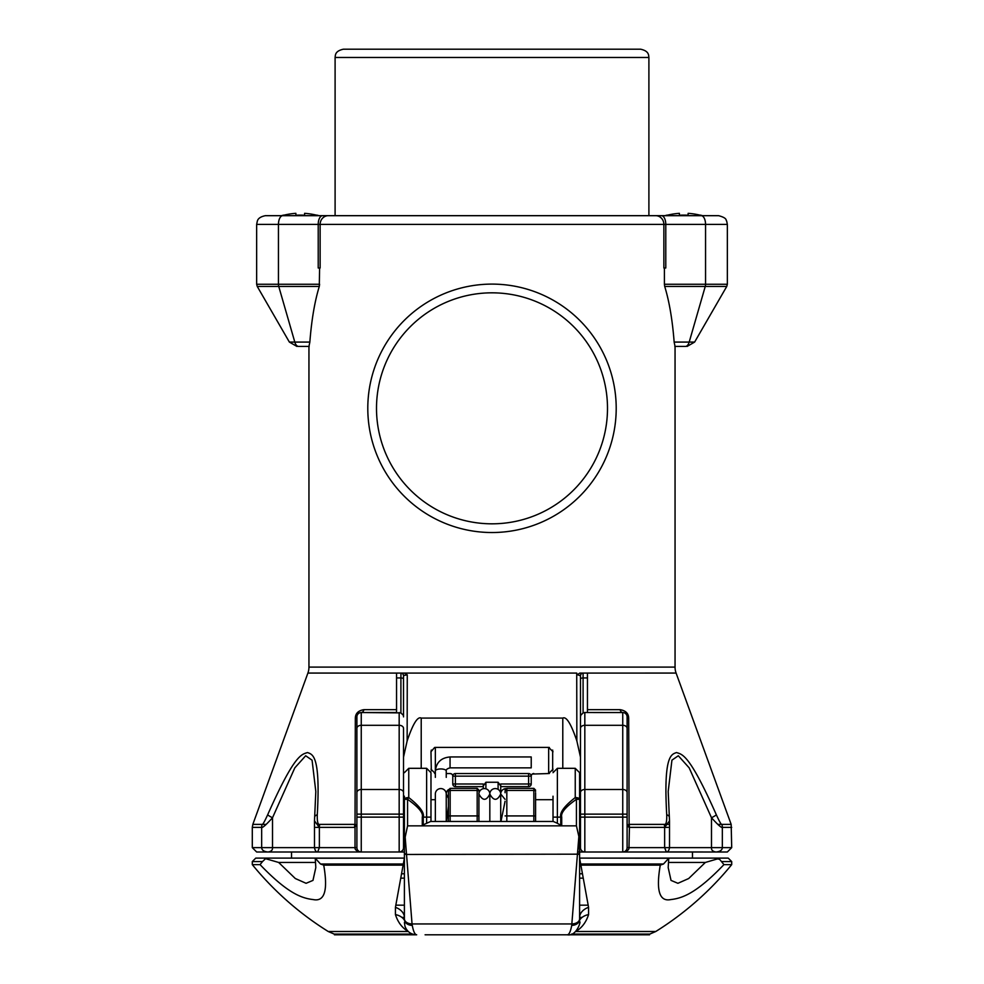 <?xml version="1.0" encoding="UTF-8"?>
<svg xmlns="http://www.w3.org/2000/svg" width="984" height="984" viewBox="0 0 984 984"><rect width="100%" height="100%" fill="white"/><g stroke="black" fill="none" stroke-linecap="round" stroke-linejoin="round"><path stroke-width="1.48" d="M664.409 267.98L664.409 284.253L727.348 284.253L727.348 224.401L705.553 224.401L705.553 284.253A4.354 2.177 90 0 1 705.257 286.43L664.704 286.43L664.409 284.253L664.704 286.43C669.28 301.375 672.429 319.923 674.151 342.075L689.194 342.075A8.721 4.354 90 0 1 685.43 346.429L675.049 346.429L675.049 667.103A17.429 17.429 90 0 0 676.094 673.068L731.173 824.395L721.838 824.395C721.383 824.998 719.55 821.788 716.327 814.764C689.427 754.162 682.466 754.494 676.475 752.551C671.728 754.494 663.302 754.31 666.721 814.764C666.906 821.775 666.082 824.986 664.249 824.395L629.12 824.395L627.103 825.072L628.973 827.347A8.721 4.945 -81.6 0 0 628.973 824.444M319.591 267.98L319.296 286.43L319.591 284.253L278.447 284.253L278.447 224.401L256.652 224.401L256.652 284.253L278.447 284.253A4.354 2.177 90 0 0 278.743 286.43L257.242 286.43L289.37 342.075L309.849 342.075L308.951 346.429L308.951 667.103L675.049 667.103M727.348 224.401L726.684 221.068C725.589 220.404 727.828 218.128 718.627 215.68L701.198 215.68A8.721 4.354 -90 0 1 705.553 224.401L665.787 224.401L665.787 267.98L663.868 267.98L663.868 224.401L320.132 224.401L320.132 267.98L318.213 267.98L318.213 224.401L278.447 224.401A8.721 4.354 -90 0 1 282.802 215.68L265.373 215.68C257.365 217.28 257.574 221.154 257.341 221.006L256.652 224.401M309.849 342.075C311.571 319.923 314.72 301.375 319.296 286.43L278.743 286.43L294.806 342.075A8.721 4.354 90 0 0 298.57 346.429L309.173 346.429M674.151 342.075L675.049 346.429M316.86 215.102L316.86 215.102A68.819 68.819 0 0 1 319.025 215.68L335.101 215.68L335.101 57.478L648.899 57.478C648.554 55.35 649.243 51.082 640.621 49.2L343.379 49.2C334.757 51.082 335.446 55.35 335.101 57.478M648.899 57.478L648.899 215.68L702.551 215.68A68.819 68.819 0 0 0 700.387 215.102L700.325 215.238A68.671 68.671 0 0 0 688.124 213.343L688.124 215.238A68.179 63.296 180 0 0 679.403 215.238L679.403 213.343A68.671 68.671 0 0 0 667.201 215.238L667.14 215.102A68.819 68.819 0 0 0 664.975 215.68L654.126 215.68M701.198 215.68L282.802 215.68M329.874 215.68L281.449 215.68A68.819 68.819 0 0 1 283.613 215.102L283.613 215.102M295.877 215.238A68.179 63.296 180 0 1 304.597 215.238A68.179 63.296 180 0 0 295.877 215.238L295.877 213.343A68.671 68.671 0 0 0 283.675 215.238M316.799 215.238A68.671 68.671 0 0 0 304.597 213.343L304.597 215.238M679.403 215.238A68.179 63.296 180 0 1 688.124 215.238M308.951 346.429L298.57 346.429M674.827 346.429L685.43 346.429M580.142 673.081L582.528 673.081M585.025 673.081L587.448 673.081L587.448 712.527L623.13 712.551M579.601 847.63L580.474 847.63L580.474 675.75L577.387 674.729L579.797 673.081L583.045 673.081L579.797 673.081M577.387 674.729L576.722 673.081L576.858 740.927L580.474 757.102L580.474 817.126L584.828 817.126L584.828 712.527L587.448 712.527M404.399 799.697L403.526 799.697L403.526 757.102L407.142 740.927L407.265 674.803L404.203 673.081L576.722 673.081M360.943 712.539L396.552 712.527L396.552 673.081L398.975 673.081M401.521 673.081L403.858 673.081M407.265 674.803L403.551 675.565A2.62 2.595 -90 0 0 400.955 673.081L307.906 673.068A17.429 17.429 -90 0 0 308.951 667.103M580.449 675.565A2.62 2.595 -90 0 1 583.045 673.081L676.094 673.068M627.103 749.082L627.103 716.881A4.354 4.354 -0 0 0 622.749 712.527L622.749 725.294L584.828 725.294A4.354 3.087 0 0 0 580.474 728.369L580.474 677.435M580.474 675.75A2.62 2.595 -0 0 1 583.094 673.154L583.045 673.081M580.474 716.881L580.806 715.208L580.474 716.881M579.601 799.697L580.474 799.697L580.474 817.126M584.828 851.996A4.354 4.354 180 0 1 580.474 847.63A4.354 4.354 180 0 0 584.828 851.996L577.682 851.996L584.828 851.996L584.828 817.126L622.749 817.126L622.749 851.996L579.601 851.996M580.806 715.208L583.094 712.896L584.828 712.527M587.448 696.955L587.448 684.778M320.169 851.996L317.647 851.996L319.369 847.63L355.027 847.63L355.027 827.347A8.721 4.945 -98.4 0 1 355.027 824.444L356.897 825.072L354.584 827.384A8.721 4.994 -90 0 1 354.88 824.395L319.751 824.395C317.918 824.986 317.094 821.775 317.279 814.764C320.71 754.396 312.285 754.494 307.525 752.551C301.522 754.519 294.622 754.076 267.673 814.764C264.462 821.775 262.63 824.986 262.162 824.395L252.827 824.395L307.906 673.068M355.027 824.444L355.322 718.381C355.384 713.486 358.238 710.583 363.908 709.661L396.552 709.661M396.552 684.778L396.552 696.955M627.091 716.475L627.103 716.881A4.354 4.354 -0 0 0 622.749 712.527A4.354 2.829 90 0 1 620.092 709.661C625.763 710.596 628.628 713.498 628.678 718.381L629.12 824.395A8.721 4.994 -90 0 1 629.416 827.384L628.973 847.63L669.514 847.63L669.514 820.902L664.63 827.384L668.185 827.384M317.279 814.764A8.721 3.579 4.7 0 0 314.659 817.04L315.815 791.517L312.076 760.177L305.68 755.761L294.819 767.852L272.519 817.741A8.721 1.23 -156.6 0 1 267.673 814.764M267.919 851.996C263.909 851.603 261.818 850.151 261.658 847.63L252.298 847.63L256.652 851.996L317.647 851.996L267.919 851.996C271.166 851.603 272.703 850.151 272.519 847.63L272.519 817.741C266.098 824.838 262.47 828.048 261.658 827.384L252.298 827.384L252.827 824.395M315.815 827.384L319.369 827.384L314.486 820.902L314.659 817.04M363.908 709.661A4.354 2.829 90 0 1 361.251 712.527A4.354 4.354 180 0 0 356.897 716.881A4.354 1.943 0 0 1 355.322 718.381M396.552 677.927L400.906 677.927L400.906 712.896L361.251 712.527A4.354 4.354 180 0 0 356.897 716.881L356.897 749.082M356.897 779.549L356.897 785.035M361.251 712.527L361.251 725.294A4.354 3.087 180 0 0 356.897 728.369L356.909 716.475M359.418 712.933L360.747 712.564M404.203 673.081L400.955 673.081L400.906 677.927A2.62 1.168 180 0 1 403.526 679.083L403.526 716.881M403.551 675.565L403.526 675.75A2.62 2.595 180 0 0 400.906 673.154M403.526 675.75L403.526 679.083L403.526 675.75M266.197 824.395L262.162 824.395A8.721 8.376 -90 0 0 261.658 827.384L261.658 847.63L314.486 847.63C315.064 850.606 316.073 852.058 317.512 851.984L399.172 851.996A4.354 4.354 180 0 0 403.526 847.63L403.526 799.697M404.399 847.63L403.526 847.63L403.526 728.369A4.354 3.087 0 0 0 399.172 725.294L399.172 712.527M400.906 712.896L403.194 715.208M403.526 814.137L399.172 814.137L399.172 851.996L404.399 851.996M666.721 814.764A8.721 3.579 175.3 0 1 669.341 817.04L668.185 791.517L671.937 760.152L678.32 755.761L689.181 767.864L711.481 817.741C717.939 824.863 721.555 828.073 722.342 827.384L731.702 827.384L722.342 827.384L722.342 847.63C722.182 850.151 720.091 851.603 716.081 851.996L666.808 851.923M628.678 718.381A4.354 1.943 180 0 1 627.103 716.881L627.103 847.63A4.354 4.354 0 0 1 622.749 851.996L666.352 851.996L664.63 847.63L664.63 827.384L629.416 827.384M731.173 824.395L731.702 847.63L711.481 847.63C711.297 850.151 712.834 851.603 716.081 851.996L663.831 851.996M716.081 851.996L727.348 851.996L731.702 847.63M627.103 847.63A4.354 4.354 0 0 1 622.749 851.996C627.14 851.295 629.207 849.844 628.973 847.63L627.103 847.63L627.103 845.035M627.103 785.035L627.103 779.845M666.488 851.984C668.038 851.836 669.046 850.385 669.514 847.63L711.481 847.63L711.481 817.741A8.721 1.23 -23.4 0 0 716.327 814.764M356.897 847.63L355.027 847.63C354.793 849.844 356.872 851.295 361.251 851.996A4.354 4.354 0 0 1 356.897 847.63L356.897 728.369M359.443 851.603L360.476 851.923M356.897 805.798L356.897 837.175L356.897 805.798M407.142 740.927C412.899 723.867 417.597 716.254 421.213 718.074L562.787 718.074C566.403 716.254 571.101 723.867 576.858 740.927M291.522 851.996L291.522 858.097L255.778 858.097L404.399 858.097L395.433 907.334L395.42 914.579C397.93 922.34 402.21 927.986 408.274 931.504M692.478 851.996L692.478 858.097L728.221 858.097L717.065 858.097L717.385 858.921L705.356 862.451L688.689 878.528L677.914 883.3L671.026 880.397L668.185 867.568L668.751 858.245L579.601 858.097L717.065 858.097A3.481 3.321 -90 0 1 719.55 859.253L717.385 858.921M434.633 747.446L430.98 751.751L431.324 750.066M549.367 773.486L548.654 773.547L548.654 747.397L549.367 747.446M552.676 750.066L552.676 770.878M553.02 769.181L548.654 773.547L532.295 774.051M531.348 775.355L531.225 776.155A2.62 2.62 0 0 1 533.845 773.547M505.973 788.578A5.449 5.449 0 0 0 500.721 794.026L500.721 786.622L528.605 786.622L528.605 784.002L531.225 784.002L531.225 776.155A2.62 2.62 0 0 0 528.605 773.547L455.395 773.547A2.62 2.62 0 0 0 452.775 776.155L452.652 775.355M451.705 774.051L450.155 773.547A2.62 2.62 0 0 1 452.775 776.155L455.395 776.155L455.395 773.547M553.02 751.751L548.654 747.397L435.346 747.397L435.346 773.547L434.633 773.486M431.324 770.878L430.98 751.751M582.479 878.146L579.601 878.146M404.399 878.146L401.521 878.146M260.059 864.629L262.507 861.578L252.298 861.578L252.298 864.629L260.059 864.629C288.005 893.767 301.977 898.281 313.256 899.585C324.634 901.898 328.115 890.409 323.724 865.12L320.513 864.014L315.249 858.245L315.815 867.568L312.974 880.397L306.085 883.3L295.311 878.528L278.644 862.451L265.532 858.663L262.507 861.578M723.941 864.629L731.702 864.629L731.702 861.578L721.493 861.578L723.941 864.629C695.995 893.779 682.01 898.281 670.744 899.585C659.378 901.91 655.885 890.409 660.276 865.12L663.487 864.014L668.751 858.245M575.726 931.504C581.79 927.986 586.07 922.34 588.58 914.579L588.567 907.334L579.601 858.097M721.493 861.578L719.55 859.253M663.831 858.097L673.167 858.097M660.276 865.12L580.548 865.12A1.316 0.763 -8.9 0 0 579.601 865.957L579.601 864.014L663.487 864.014M588.567 907.334A12.841 9.237 -14.3 0 0 579.601 917.371L579.601 912.316M579.601 909.314L579.601 917.371L582.147 917.371M412.517 934.087L334.228 934.087L328.238 931.504L408.262 931.504M575.738 931.504L655.762 931.504L649.772 934.087L571.483 934.087M578.863 836.535L576.427 825.847L576.427 799.303L579.601 799.303L579.601 852.784L578.863 836.535L571.716 925.44C570.597 931.479 569.133 934.603 567.325 934.8L425.088 934.8M575.246 768.319L579.601 772.674L579.601 799.303A4.354 1.747 0 0 0 575.246 797.557C564.41 806.019 559.576 812.538 560.745 817.126L561.716 817.126C560.572 812.932 565.468 806.991 576.427 799.303A4.354 1.009 -122.9 0 0 575.246 797.557L575.246 768.319L557.375 768.319L557.375 823.276L553.328 821.48L430.672 821.48L426.626 823.276L426.626 817.126L423.255 817.126L423.255 824.863L422.284 825.847L407.573 825.847L404.399 840.84L404.399 918.749A10.295 6.212 -10.4 0 0 412.05 923.951L412.284 925.44C413.403 931.479 414.867 934.603 416.675 934.8C410.98 934.529 407.093 931.713 404.99 926.35L404.399 922.525M404.399 912.094L404.399 918.749M404.399 917.359A12.841 9.237 14.3 0 0 395.433 907.334M404.399 865.957A1.316 0.763 8.9 0 0 403.452 865.12L323.724 865.12M405.137 836.535L406.503 854.173A2.768 1.599 -6.6 0 1 404.399 852.784L404.399 799.303L407.573 799.303C418.631 807.138 423.538 813.079 422.284 817.126L422.284 825.847L561.716 825.847L557.375 823.276M320.513 864.014L404.399 864.014L404.399 865.699A1.279 0.64 8.2 0 0 403.502 864.973M404.399 796.204L404.399 799.303A4.354 1.747 0 0 1 408.754 797.557A4.354 1.009 122.9 0 0 407.573 799.303L407.573 825.847M422.284 817.126L423.255 817.126C424.559 812.747 419.725 806.216 408.754 797.557L408.754 768.319L426.626 768.319L430.98 772.674L430.98 821.48L430.98 799.697L435.346 799.697M315.249 858.245L404.399 858.097M310.821 858.097L320.169 858.097M404.399 853.042A2.804 1.611 -6.6 0 0 406.527 854.456L577.497 854.173A2.768 1.599 -173.4 0 0 579.601 852.784L579.601 843.276L580.474 843.276M579.601 799.303L579.601 796.204M571.716 925.44A10.43 6.974 -168.7 0 0 579.601 919.45L579.601 922.525A12.165 11.931 -45 0 1 579.601 922.537M577.473 854.456A2.804 1.611 -173.4 0 0 579.601 853.042L579.601 918.749A10.295 6.212 -169.6 0 1 571.95 923.951L412.05 923.951L406.527 854.456M567.559 934.8A12.165 11.931 -45 0 1 567.325 934.8L534.902 934.8M401.853 917.371L404.399 917.371L404.399 909.253M505.075 799.365L500.721 794.026A5.449 5.449 0 0 0 495.272 788.578A5.449 5.449 0 0 0 489.823 794.026A5.449 5.449 0 0 0 484.374 788.578A5.449 5.449 0 0 0 478.925 794.026L478.925 794.026C482.701 801.05 486.33 801.05 489.823 794.026L489.823 821.48L489.823 794.026C493.599 801.05 497.228 801.05 500.721 794.026L500.721 821.48L500.721 784.002L528.605 784.002L528.605 773.547A2.62 2.62 0 0 1 531.225 776.155L455.395 776.155L455.395 786.622A2.62 2.62 0 0 1 452.775 784.002L452.775 776.155M448.483 789.623A5.449 5.449 0 0 0 446.244 794.026A5.449 5.449 0 0 0 440.795 788.578A5.449 5.449 0 0 0 435.346 794.026L435.346 821.48M446.244 821.48L446.244 794.026L446.244 821.48M553.02 799.697L535.579 799.697M445.986 821.48L435.592 821.48M446.244 777.372L446.244 770.989A5.449 2.042 0 0 0 440.795 768.947A5.449 2.042 0 0 0 435.346 770.989L435.346 777.372M450.057 767.852L450.057 756.954L531.225 756.954L531.225 767.852L450.057 767.852C447.117 768.652 445.838 769.697 446.244 770.989M448.421 806.302L446.49 821.48M489.565 821.48L479.183 821.48M500.462 821.48L490.081 821.48M505.075 801.308L500.967 821.48M423.255 824.863L426.626 823.276M448.421 821.48L448.421 790.103L448.421 821.48L448.421 815.921L450.155 815.921L450.155 821.48M478.925 792.723L478.925 821.48L478.925 792.723M416.626 934.8A12.165 11.931 -135 0 0 416.675 934.8L334.449 934.8L334.449 934.087M649.551 934.087L649.551 934.8L567.325 934.8C577.387 936.645 581.347 918.921 579.601 922.525M454.091 934.8L449.098 934.8L454.091 934.8M404.399 919.45A10.43 6.974 -11.3 0 0 412.284 925.44M553.02 796.204L553.02 821.48M535.579 792.723L535.579 821.48L535.579 792.723M505.075 792.723L505.075 791.357A1.747 0.91 0 0 1 506.822 790.447L506.822 788.356L505.075 790.103M478.925 806.179L478.925 819.635L478.925 806.179M266.935 858.097L265.532 858.663M404.399 843.276L403.526 843.276M446.244 773.547L450.155 773.547M435.346 773.547L430.98 769.181M483.279 788.688L483.279 785.958L485.899 782.255L498.101 782.255L500.721 785.958M483.279 785.958L483.279 786.622L455.395 786.622A2.62 2.62 0 0 1 452.775 784.002L483.279 784.002L483.279 785.958M528.605 786.622A2.62 2.62 0 0 0 531.225 784.002A2.62 2.62 0 0 1 528.605 786.622M616.205 408.323A124.205 124.205 0 0 0 492 284.105A124.205 124.205 0 0 0 367.795 408.323A124.205 124.205 0 0 0 492 532.529A124.205 124.205 0 0 0 616.205 408.323A124.205 124.205 0 0 0 492 284.105A124.205 124.205 0 0 0 367.795 408.323A124.205 124.205 0 0 0 492 532.529A124.205 124.205 0 0 0 616.205 408.323M655.688 215.68A8.721 8.18 -90 0 1 663.868 224.401L665.787 224.401A8.721 4.354 -90 0 0 661.42 215.68M322.58 215.68A8.721 4.354 -90 0 0 318.213 224.401L320.132 224.401A8.721 8.18 -90 0 1 328.312 215.68M726.758 286.43L694.63 342.075L689.194 342.075L705.257 286.43L726.758 286.43L727.348 284.253M580.474 679.083A2.62 1.168 0 0 1 583.094 677.927L587.448 677.927M583.094 712.896L583.094 673.154M580.474 814.137L622.749 814.137L622.749 817.126L627.103 817.126M580.474 792.563A4.354 3.087 0 0 1 584.828 789.488L622.749 789.488L622.749 814.137L627.103 814.137M587.448 709.661L620.092 709.661M664.63 827.384A8.721 6.273 -90 0 0 664.249 824.395L668.185 824.395M717.803 824.395L721.838 824.395A8.721 8.376 -90 0 1 722.342 827.384M314.486 820.902L314.486 847.63L319.369 847.63L319.369 827.384A8.721 6.273 -90 0 1 319.751 824.395M354.584 827.384L319.369 827.384M356.897 792.563A4.354 3.087 180 0 1 361.251 789.488L361.251 725.294L399.172 725.294L399.172 789.488L361.251 789.488L361.251 851.996M356.897 814.137L399.172 814.137L399.172 789.488A4.354 3.087 0 0 1 403.526 792.563M403.526 817.126L356.897 817.126M627.103 728.369A4.354 3.087 180 0 0 622.749 725.294L622.749 789.488A4.354 3.087 180 0 1 627.103 792.563M421.213 768.319L421.213 718.074M562.787 768.319L562.787 718.074M581.765 873.78L579.601 873.78M404.399 873.78L402.235 873.78M668.591 862.451L705.356 862.451M580.498 864.973A1.279 0.64 -8.2 0 0 579.601 865.699M588.58 914.579A15.166 10.824 6 0 0 579.601 920.163M404.399 920.163A15.166 10.824 -6 0 0 395.42 914.579M430.98 817.126L426.626 817.126L426.626 768.319M553.02 817.126L560.745 817.126L560.745 824.863M561.716 817.126L561.716 825.847L576.427 825.847M448.421 790.103L450.155 788.356L450.155 790.447A1.747 0.91 180 0 0 448.421 791.357M450.155 788.356L477.178 788.356L477.178 790.447L450.155 790.447L450.155 815.921L477.178 815.921L477.178 821.48M478.925 791.357A1.747 0.91 180 0 0 477.178 790.447L477.178 815.921L478.925 815.921L478.925 821.48M395.912 905.169L404.399 905.169L395.912 905.169M579.601 905.169L588.088 905.169L579.601 905.169M533.845 821.48L533.845 815.921L535.579 815.921M506.822 821.48L506.822 790.447L533.845 790.447L533.845 788.356L535.579 790.103M535.579 791.357A1.747 0.91 0 0 0 533.845 790.447L533.845 815.921L505.075 815.921M278.644 862.451L315.409 862.451M498.101 782.255L498.101 789.377M485.899 788.799L485.899 782.255M607.497 408.323A115.497 115.497 0 0 0 492 292.826A115.497 115.497 0 0 0 376.503 408.323A115.497 115.497 0 0 0 492 523.82A115.497 115.497 0 0 0 607.497 408.323M257.242 286.43L256.652 284.253M289.37 342.075L296.91 346.429M694.63 342.075L687.09 346.429M252.298 847.63L252.298 827.384M627.103 716.881L627.103 749.242M627.103 774.002L627.103 785.995M669.341 817.04L669.514 820.902M357.967 850.508L358.582 851.086M404.449 673.081L400.955 673.081M655.762 931.504A309.431 309.431 0 0 0 731.702 864.629M252.298 864.629A309.431 309.431 0 0 0 328.238 931.504M731.702 861.578L728.221 858.097M579.601 901.147L579.601 866.055M404.399 901.147L404.399 866.055M408.754 768.319L404.399 772.674M450.057 756.954C441.139 757.754 436.244 762.44 435.346 770.989M477.178 788.356L478.925 790.103M448.421 812.231L448.421 808.541M478.925 812.231L478.925 808.541M567.325 934.8L566.599 934.8M557.375 768.319L553.02 772.674M506.822 788.356L533.845 788.356M448.421 798.381L446.244 794.026M252.298 861.578L255.778 858.097"/></g></svg>
